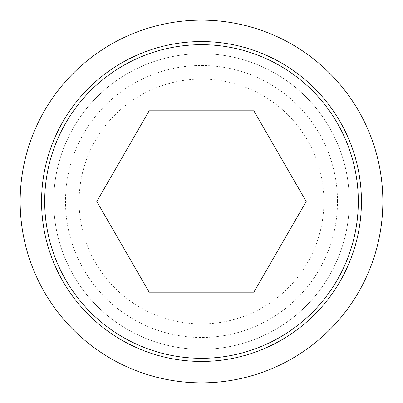 <?xml version="1.0" encoding="UTF-8"?>
<svg xmlns="http://www.w3.org/2000/svg" width="403" height="403" viewBox="0 0 403 403"><rect width="100%" height="100%" fill="white"/><g stroke="black" fill="none" stroke-linecap="round" stroke-linejoin="round"><path stroke-width="0.3" stroke-dasharray="2.02 1.51" d="M79.089 201.5A122.411 122.411 0 0 1 201.5 79.089A122.411 122.411 0 0 1 323.911 201.5A122.411 122.411 0 0 1 201.5 323.911A122.411 122.411 0 0 1 79.089 201.5M253.85 292.175L306.204 201.5L253.85 110.825L149.15 110.825L96.796 201.5L149.15 292.175L253.85 292.175M20.15 201.5A181.35 181.35 0 0 0 201.5 382.85A181.35 181.35 0 0 0 382.85 201.5A181.35 181.35 0 0 0 201.5 20.15A181.35 181.35 0 0 0 20.15 201.5M53.7 201.5A147.8 147.8 0 0 0 201.5 349.3A147.8 147.8 0 0 0 349.3 201.5A147.8 147.8 0 0 0 201.5 53.7A147.8 147.8 0 0 0 53.7 201.5A147.8 147.8 0 0 0 201.5 349.3A147.8 147.8 0 0 0 349.3 201.5A147.8 147.8 0 0 0 201.5 53.7A147.8 147.8 0 0 0 53.7 201.5M337.513 201.5A136.013 136.013 0 0 0 201.5 65.487A136.013 136.013 0 0 0 65.487 201.5A136.013 136.013 0 0 0 201.5 337.513A136.013 136.013 0 0 0 337.513 201.5"/><path stroke-width="0.6" d="M20.15 201.5A181.35 181.35 0 0 0 201.5 382.85A181.35 181.35 0 0 0 382.85 201.5A181.35 181.35 0 0 0 201.5 20.15A181.35 181.35 0 0 0 20.15 201.5M361.436 201.5A159.936 159.936 0 0 1 201.5 361.436A159.936 159.936 0 0 1 41.564 201.5A159.936 159.936 0 0 1 201.5 41.564A159.936 159.936 0 0 1 361.436 201.5M44.693 201.5A156.807 156.807 0 0 0 201.5 358.307A156.807 156.807 0 0 0 358.307 201.5A156.807 156.807 0 0 0 201.5 44.693A156.807 156.807 0 0 0 44.693 201.5M306.204 201.5L253.85 292.175L149.15 292.175L96.796 201.5L149.15 110.825L253.85 110.825L306.204 201.5"/></g></svg>
